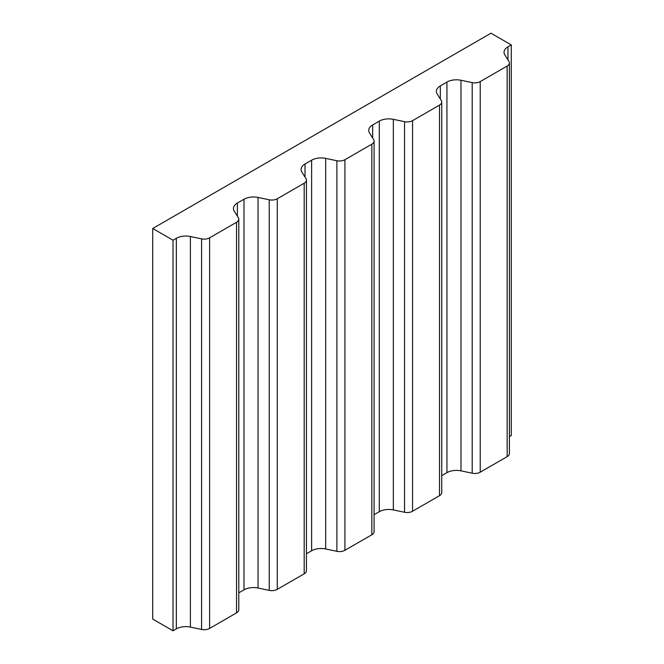 <?xml version="1.0" encoding="UTF-8"?>
<svg xmlns="http://www.w3.org/2000/svg" width="664" height="664" viewBox="0 0 664 664"><rect width="100%" height="100%" fill="white"/><g stroke="black" fill="none" stroke-linecap="round" stroke-linejoin="round"><path stroke-width="1" d="M507.968 46.829L511.28 44.92L490.978 33.2L152.72 228.491L173.022 240.21L176.325 238.301A13.396 7.736 0 0 1 190.377 236.5L201.582 238.857A7.653 4.416 0 0 0 209.617 237.828L236.542 222.282A7.653 4.416 0 0 0 238.791 219.153A7.653 4.416 0 0 0 238.326 217.643L234.243 211.177A13.396 7.736 0 0 1 233.438 208.529A13.396 7.736 0 0 1 237.363 203.059L243.978 199.242A13.396 7.736 0 0 1 258.03 197.44L269.235 199.798A7.653 4.416 0 0 0 277.27 198.768L304.195 183.222A7.653 4.416 0 0 0 306.436 180.093A7.653 4.416 0 0 0 305.979 178.583L301.896 172.117A13.396 7.736 0 0 1 301.091 169.469A13.396 7.736 0 0 1 305.017 164L311.632 160.182A13.396 7.736 0 0 1 325.684 158.381L336.889 160.738A7.653 4.416 0 0 0 344.923 159.709L371.848 144.163A7.653 4.416 0 0 0 374.089 141.042A7.653 4.416 0 0 0 373.633 139.531L369.549 133.057A13.396 7.736 0 0 1 368.744 130.41A13.396 7.736 0 0 1 372.662 124.948L379.285 121.122A13.396 7.736 0 0 1 393.337 119.329L404.542 121.678A7.653 4.416 0 0 0 412.568 120.657L439.502 105.103A7.653 4.416 0 0 0 441.743 101.982A7.653 4.416 0 0 0 441.278 100.471L437.202 93.998A13.396 7.736 0 0 1 436.397 91.358A13.396 7.736 0 0 1 440.315 85.888L446.93 82.062A13.396 7.736 0 0 1 460.982 80.269L472.195 82.626A7.653 4.416 0 0 0 480.221 81.597L507.155 66.043A7.653 4.416 0 0 0 509.396 62.922A7.653 4.416 0 0 0 508.931 61.412L504.856 54.938A13.396 7.736 0 0 1 504.042 52.298A13.396 7.736 0 0 1 507.968 46.829L507.968 59.885M509.396 436.597L511.28 435.509L511.28 44.92M173.022 240.21L173.022 630.8L152.72 619.08L152.72 228.491M173.022 630.8L176.325 628.891L176.325 238.301M238.791 219.153L238.791 609.743A7.653 4.416 0 0 1 236.542 612.872L209.617 628.418A7.653 4.416 0 0 1 201.582 629.447L190.377 627.09A13.396 7.736 0 0 0 176.325 628.891M238.791 592.827L243.978 589.831L243.978 199.242M306.436 180.093L306.436 570.691A7.653 4.416 0 0 1 304.195 573.812L277.27 589.358A7.653 4.416 0 0 1 269.235 590.387L258.03 588.03A13.396 7.736 0 0 0 243.978 589.831M306.436 553.768L311.632 550.771L311.632 160.182M374.089 141.042L374.089 531.632A7.653 4.416 0 0 1 371.848 534.752L344.923 550.298A7.653 4.416 0 0 1 336.889 551.327L325.684 548.979A13.396 7.736 0 0 0 311.632 550.771M374.089 514.708L379.285 511.712L379.285 121.122M441.743 101.982L441.743 492.572A7.653 4.416 0 0 1 439.502 495.693L412.568 511.247A7.653 4.416 0 0 1 404.542 512.268L393.337 509.919A13.396 7.736 0 0 0 379.285 511.712M441.743 475.656L446.93 472.66L446.93 82.062M509.396 62.922L509.396 453.512A7.653 4.416 0 0 1 507.155 456.641L480.221 472.187A7.653 4.416 0 0 1 472.195 473.216L460.982 470.859A13.396 7.736 0 0 0 446.93 472.66M190.377 627.09L190.377 236.5M201.582 629.447L201.582 238.857M209.617 628.418L209.617 237.828M236.542 612.872L236.542 222.282M237.363 216.115L237.363 203.059M258.03 588.03L258.03 197.44M269.235 590.387L269.235 199.798M277.27 589.358L277.27 198.768M304.195 573.812L304.195 183.222M305.017 177.056L305.017 164M325.684 548.979L325.684 158.381M336.889 551.327L336.889 160.738M344.923 550.298L344.923 159.709M371.848 534.752L371.848 144.163M372.662 137.996L372.662 124.948M393.337 509.919L393.337 119.329M404.542 512.268L404.542 121.678M412.568 511.247L412.568 120.657M439.502 495.693L439.502 105.103M440.315 98.944L440.315 85.888M460.982 470.859L460.982 80.269M472.195 473.216L472.195 82.626M480.221 472.187L480.221 81.597M507.155 456.641L507.155 66.043"/></g></svg>
